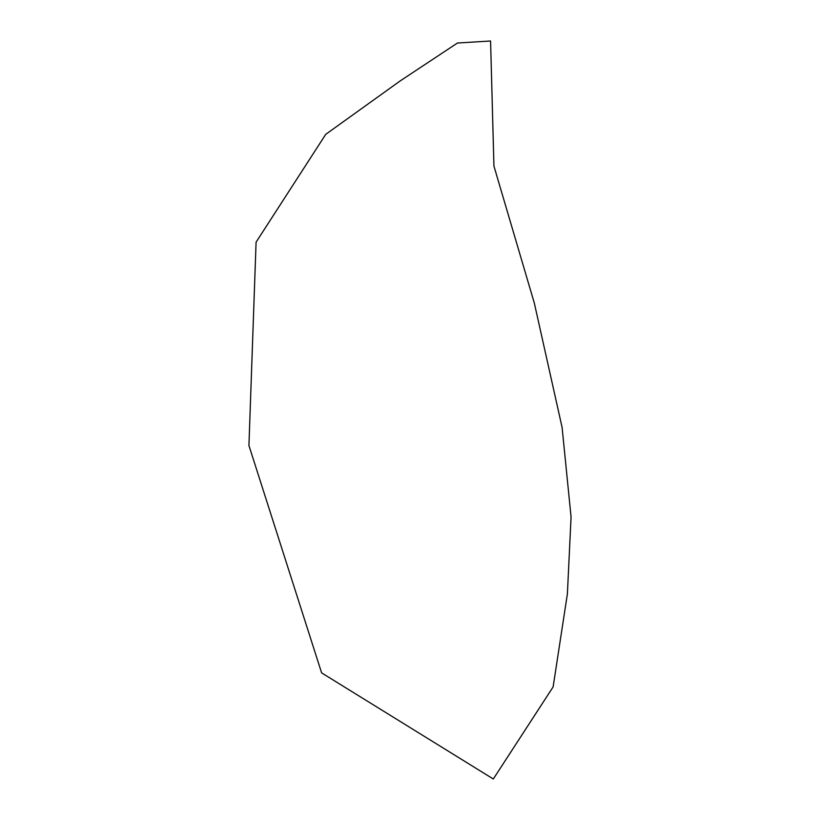 <?xml version="1.0" encoding="UTF-8"?>
<svg xmlns="http://www.w3.org/2000/svg" width="820" height="820" viewBox="0 0 820 820"><rect width="100%" height="100%" fill="white"/><g stroke="black" fill="none" stroke-linecap="round" stroke-linejoin="round"><path stroke-width="0.61" stroke-dasharray="4.1 3.07" d=""/><path stroke-width="1.23" d="M534.363 303.236L562.1 427.456L571.068 516.989L567.389 593.936L553.121 686.914L493.312 779L321.614 672.871L248.931 445.516L256.086 242.166L325.745 134.326L400.375 80.79L457.468 43.019L490.575 41L493.937 166.091L534.363 303.236"/></g></svg>
